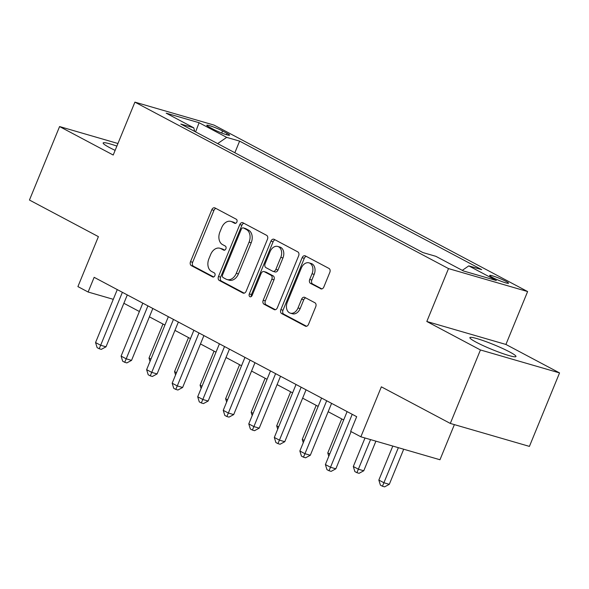 <?xml version="1.0" encoding="UTF-8"?>
<svg xmlns="http://www.w3.org/2000/svg" width="589" height="589" viewBox="0 0 589 589"><rect width="100%" height="100%" fill="white"/><g stroke="black" fill="none" stroke-linecap="round" stroke-linejoin="round"><path stroke-width="0.88" d="M236.874 222.001A2.194 1.576 -73.8 0 0 236.299 219.241L214.992 207.932A3.136 2.246 -73.8 0 0 214.683 207.807A3.136 2.246 -73.8 0 0 211.804 209.75L190.512 261.671A3.136 2.246 -73.8 0 0 191.329 265.624L212.636 276.933A2.194 1.576 -73.8 0 0 212.857 277.021A2.194 1.576 -73.8 0 0 214.867 275.659A2.194 1.576 -73.8 0 0 214.293 272.891L211.539 271.433A10.028 7.193 -73.8 0 1 208.904 258.792L210.678 254.463A10.028 7.193 -73.8 0 1 219.896 248.241A10.028 7.193 -73.8 0 1 220.882 248.639L223.643 250.104A2.194 1.576 -73.8 0 0 223.857 250.192A2.194 1.576 -73.8 0 0 225.874 248.83A2.194 1.576 -73.8 0 0 225.3 246.069L222.539 244.604A10.028 7.193 -73.8 0 1 219.911 231.963L221.685 227.641A10.028 7.193 -73.8 0 1 230.895 221.412A10.028 7.193 -73.8 0 1 231.889 221.81L234.643 223.275A2.194 1.576 -73.8 0 0 234.864 223.364A2.194 1.576 -73.8 0 0 236.874 222.001M509.603 351.913A24.907 2.57 22.3 0 0 484.791 341.186A24.907 2.57 22.3 0 0 469.882 337.622A24.907 2.57 22.3 0 0 476.251 342.231A24.907 2.57 22.3 0 0 501.055 352.958A24.907 2.57 22.3 0 0 515.971 356.522A24.907 2.57 22.3 0 0 509.603 351.913M116.872 146.101A24.907 2.57 22.3 0 0 103.163 142.958A24.907 2.57 22.3 0 0 109.532 147.574A24.907 2.57 22.3 0 0 115.127 150.357M505.929 281.328A10.219 1.053 22.3 0 0 495.754 276.926A10.219 1.053 22.3 0 0 489.628 275.461A10.219 1.053 22.3 0 0 492.242 277.353A10.219 1.053 22.3 0 0 502.424 281.756A10.219 1.053 22.3 0 0 508.543 283.221A10.219 1.053 22.3 0 0 505.929 281.328M320.659 288.779A3.136 2.246 -73.8 0 0 320.968 288.904A3.136 2.246 -73.8 0 0 323.847 286.961L329.818 272.39A3.136 2.246 -73.8 0 0 329.001 268.444L305.338 255.884A3.136 2.246 -73.8 0 0 305.028 255.759A3.136 2.246 -73.8 0 0 302.142 257.702L280.85 309.63A3.136 2.246 -73.8 0 0 281.675 313.576L305.338 326.137A3.136 2.246 -73.8 0 0 305.647 326.262A3.136 2.246 -73.8 0 0 308.526 324.318L315.741 306.722A3.136 2.246 -73.8 0 0 314.916 302.768L304.793 297.393A3.136 2.246 -73.8 0 0 304.484 297.268A3.136 2.246 -73.8 0 0 301.605 299.219L298.027 307.944A8.386 6.008 -73.8 0 1 290.325 313.149A8.386 6.008 -73.8 0 1 287.292 302.245L301.318 268.061A8.386 6.008 -73.8 0 1 309.019 262.856A8.386 6.008 -73.8 0 1 312.045 273.76L309.704 279.458A3.136 2.246 -73.8 0 0 310.528 283.405L321.292 288.963M117.94 143.502L59.585 126.561L29.45 200.039L98.4 236.638L77.91 286.6L88.122 292.019L94.152 277.323L356.676 416.681L350.646 431.369L360.866 436.795L439.976 459.751L454.384 424.617M480.44 349.962L559.55 372.918L505.922 344.455L426.811 321.491L480.44 349.962L450.305 423.432L381.355 386.833L360.866 436.795M426.811 321.491L448.509 268.591L134.91 102.133L214.021 125.089L527.619 291.555L448.509 268.591M59.585 126.561L113.213 155.032L134.91 102.133M267.45 239.289A3.136 2.246 -73.8 0 0 266.633 235.335L242.97 222.775A3.136 2.246 -73.8 0 0 242.661 222.649A3.136 2.246 -73.8 0 0 239.782 224.6L218.482 276.521A3.136 2.246 -73.8 0 0 219.307 280.474L242.97 293.035A3.136 2.246 -73.8 0 0 243.279 293.16A3.136 2.246 -73.8 0 0 246.158 291.216L267.45 239.289M274.15 239.333L297.813 251.893A3.136 2.246 -73.8 0 1 298.638 255.84L277.338 307.767A3.136 2.246 -73.8 0 1 274.459 309.711A3.136 2.246 -73.8 0 1 274.15 309.586L264.027 304.211A3.136 2.246 -73.8 0 1 263.202 300.257L271.838 279.201A3.136 2.246 -73.8 0 0 271.021 275.254L264.299 271.684A3.136 2.246 -73.8 0 0 263.99 271.558A3.136 2.246 -73.8 0 0 261.111 273.51L252.121 295.428A2.194 1.576 -73.8 0 1 250.104 296.79A2.194 1.576 -73.8 0 1 249.309 293.94L270.962 241.151A3.136 2.246 -73.8 0 1 273.841 239.208A3.136 2.246 -73.8 0 1 274.15 239.333M559.55 372.918L529.415 446.396L450.305 423.432M209.301 127.114L213.792 129.499A9.903 1.023 22.3 0 0 223.651 133.762A9.903 1.023 22.3 0 0 229.585 135.175A9.903 1.023 22.3 0 0 227.052 133.35L222.554 130.957A9.903 1.023 22.3 0 0 212.695 126.694A9.903 1.023 22.3 0 0 206.768 125.28A9.903 1.023 22.3 0 0 209.301 127.114M194.701 131.428L193.752 127.813L180.816 124.058L422.909 252.563L435.845 256.318L463.425 270.955L496.35 280.511L468.77 265.875L481.706 269.629L239.613 141.124L226.677 137.37L217.665 143.613M193.752 127.813L166.172 113.169L199.097 122.726L226.677 137.37M505.922 344.455L527.619 291.555M123.867 303.276L139.387 311.515M149.407 316.83L164.92 325.069M174.94 330.385L190.461 338.623M200.481 343.947L215.994 352.178M226.014 357.501L241.534 365.74M251.555 371.055L267.075 379.294M277.088 384.61L292.608 392.848M302.628 398.164L318.148 406.403M328.169 411.718L343.681 419.957M88.122 292.019L113.287 299.322M234.849 152.735L239.613 141.124M462.306 270.358L468.77 265.875M195.592 131.899L199.097 122.726M235.674 223.312L234.024 222.436A10.028 7.193 -73.8 0 0 233.038 222.031L230.895 221.412M219.896 248.241L222.031 248.86A10.028 7.193 -73.8 0 1 223.025 249.265L224.674 250.141M215.913 208.418A3.136 2.246 -73.8 0 0 213.947 210.369L192.647 262.296A3.136 2.246 -73.8 0 0 193.472 266.243L213.674 276.97M243.89 223.268A3.136 2.246 -73.8 0 0 241.917 225.219L220.625 277.147A3.136 2.246 -73.8 0 0 221.442 281.093L244.185 293.167M243.515 227.987A2.194 1.576 -73.8 0 0 243.301 227.899A2.194 1.576 -73.8 0 0 241.284 229.261L222.59 274.842A2.194 1.576 -73.8 0 0 223.172 277.603L226.073 279.149A10.028 7.193 -73.8 0 0 227.067 279.547A10.028 7.193 -73.8 0 0 236.277 273.325L249.059 242.167A10.028 7.193 -73.8 0 0 246.423 229.533L243.515 227.987L245.657 228.606A2.194 1.576 -73.8 0 0 245.436 228.517A2.194 1.576 -73.8 0 0 245.208 228.48M227.067 279.547L229.202 280.173A10.028 7.193 -73.8 0 0 238.42 273.944L236.277 273.325M245.657 228.606L248.565 230.152A10.028 7.193 -73.8 0 1 251.194 242.786L238.42 273.944M275.372 309.718L266.162 304.83L264.027 304.211M263.99 271.558L266.125 272.184A3.136 2.246 -73.8 0 1 266.434 272.309L273.156 275.873A3.136 2.246 -73.8 0 1 273.981 279.819L265.344 300.883A3.136 2.246 -73.8 0 0 266.162 304.83M275.07 239.819A3.136 2.246 -73.8 0 0 273.105 241.77L251.451 294.559A2.194 1.576 -73.8 0 0 251.356 296.488M280.798 257.349A8.386 6.008 -73.8 0 0 277.772 246.452A8.386 6.008 -73.8 0 0 270.071 251.658L265.131 263.703A3.136 2.246 -73.8 0 0 265.956 267.649L272.67 271.212A3.136 2.246 -73.8 0 0 272.987 271.338A3.136 2.246 -73.8 0 0 275.866 269.394L280.798 257.349L282.941 257.967A8.386 6.008 -73.8 0 0 279.915 247.071L277.772 246.452M274.813 271.838A3.136 2.246 -73.8 0 0 275.122 271.963A3.136 2.246 -73.8 0 0 278.001 270.012L275.866 269.394M282.941 257.967L278.001 270.012M309.019 262.856L311.154 263.482A8.386 6.008 -73.8 0 1 314.18 274.378L311.846 280.077A3.136 2.246 -73.8 0 0 312.671 284.023L321.874 288.912M290.325 313.149L292.461 313.768A8.386 6.008 -73.8 0 0 300.162 308.562L298.027 307.944M305.713 297.887A3.136 2.246 -73.8 0 0 303.74 299.838L300.162 308.562M306.258 256.37A3.136 2.246 -73.8 0 0 304.285 258.321L282.985 310.248A3.136 2.246 -73.8 0 0 283.81 314.195L306.552 326.269M162.969 324.031L149.01 358.068L150.961 359.099M150.033 361.374L149.01 358.068M122.379 292.313L100.667 345.264L95.558 342.548L117.277 289.597M127.298 294.92L106.013 346.811L100.667 345.264L99.173 348.732L97.126 347.65L95.558 342.548M106.013 346.811L101.308 349.358L99.173 348.732M188.509 337.585L174.55 371.622L176.501 372.66M175.566 374.935L174.55 371.622M214.043 351.147L200.083 385.177L202.042 386.215M201.107 388.49L200.083 385.177M239.583 364.701L225.624 398.731L227.575 399.769M226.64 402.044L225.624 398.731M147.92 305.868L126.201 358.819L121.098 356.109L142.81 303.158M152.831 308.474L131.546 360.372L126.201 358.819L124.706 362.294L122.667 361.204L121.098 356.109M131.546 360.372L126.849 362.912L124.706 362.294M173.46 319.422L151.741 372.373L146.632 369.664L168.351 316.713M178.371 322.028L157.086 373.927L151.741 372.373L150.247 375.848L148.2 374.759L146.632 369.664M157.086 373.927L152.382 376.467L150.247 375.848M198.994 332.976L177.274 385.928L172.172 383.218L193.884 330.267M203.904 335.583L182.627 387.481L177.274 385.928L175.78 389.403L173.74 388.32L172.172 383.218M182.627 387.481L177.922 390.021L175.78 389.403M265.116 378.256L251.164 412.285L253.115 413.323M252.18 415.598L251.164 412.285M224.534 346.531L202.815 399.482L197.705 396.772L219.425 343.821M229.445 349.144L208.16 401.035L202.815 399.482L201.32 402.957L199.273 401.875L197.705 396.772M208.16 401.035L203.455 403.575L201.32 402.957M290.657 391.81L276.697 425.84L278.649 426.878M277.721 429.153L276.697 425.84M250.067 360.093L228.355 413.044L223.246 410.327L244.965 357.376M254.978 362.699L233.7 414.59L228.355 413.044L226.853 416.511L224.814 415.429L223.246 410.327M233.7 414.59L228.996 417.13L226.853 416.511M316.19 405.365L302.238 439.401L304.189 440.432M303.254 442.707L302.238 439.401M275.608 373.647L253.888 426.598L248.779 423.881L270.498 370.93M280.519 376.253L259.234 428.144L253.888 426.598L252.394 430.066L250.354 428.983L248.779 423.881M259.234 428.144L254.529 430.692L252.394 430.066M341.73 418.919L327.771 452.956L329.722 453.994M328.795 456.269L327.771 452.956M301.141 387.201L279.429 440.152L274.319 437.443L296.039 384.492M306.059 389.808L284.774 441.706L279.429 440.152L277.934 443.627L275.888 442.538L274.319 437.443M284.774 441.706L280.069 444.246L277.934 443.627M365.003 437.995L353.312 466.51L358.421 469.219L363.766 470.773L375.907 441.161M363.766 470.773L359.062 473.313L356.919 472.695L370.562 439.608M356.919 472.695L354.88 471.612L353.312 466.51M326.681 400.756L304.962 453.707L299.86 450.997L321.572 398.046M331.592 403.362L310.307 455.26L304.962 453.707L303.468 457.182L301.428 456.092L299.86 450.997M310.307 455.26L305.61 457.8L303.468 457.182M392.797 446.064L378.845 480.064L383.954 482.774L389.3 484.327L403.701 449.223M389.3 484.327L384.595 486.867L382.46 486.249L398.355 447.677M382.46 486.249L380.42 485.167L378.845 480.064M352.222 414.31L330.503 467.261L325.393 464.552L347.112 411.601M351.103 431.612L335.848 468.815L330.503 467.261L329.008 470.736L326.961 469.654L325.393 464.552M335.848 468.815L331.143 471.355L329.008 470.736M221.707 133.033L222.554 130.957M226.493 134.704L227.052 133.35M234.024 222.436L231.889 221.81M224.085 250.237L223.643 250.104M223.025 249.265L220.882 248.639M213.085 277.066L212.636 276.933M193.472 266.243L191.329 265.624M192.647 262.296L190.512 261.671M213.947 210.369L211.804 209.75M235.092 223.408L234.643 223.275M243.61 293.219L242.97 293.035M221.442 281.093L219.307 280.474M220.625 277.147L218.482 276.521M241.917 225.219L239.782 224.6M251.194 242.786L249.059 242.167M248.565 230.152L246.423 229.533M274.791 309.77L274.15 309.586M265.344 300.883L263.202 300.257M273.981 279.819L271.838 279.201M273.156 275.873L271.021 275.254M266.434 272.309L264.299 271.684M251.451 294.559L249.309 293.94M273.105 241.77L270.962 241.151M312.671 284.023L310.528 283.405M311.846 280.077L309.704 279.458M314.18 274.378L312.045 273.76M303.74 299.838L301.605 299.219M305.971 326.321L305.338 326.137M283.81 314.195L281.675 313.576M282.985 310.248L280.85 309.63M304.285 258.321L302.142 257.702M245.436 228.517L243.301 227.899M275.122 271.963L272.987 271.338"/></g></svg>
